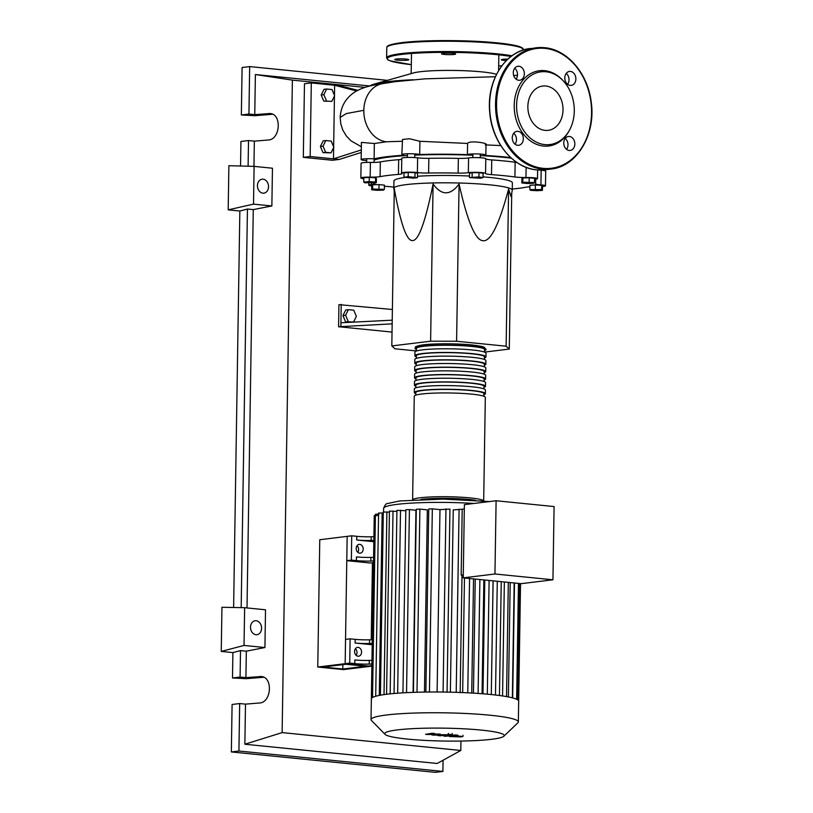 <?xml version="1.0" encoding="UTF-8"?>
<svg xmlns="http://www.w3.org/2000/svg" width="813" height="813" viewBox="0 0 813 813"><rect width="100%" height="100%" fill="white"/><g stroke="black" fill="none" stroke-linecap="round" stroke-linejoin="round"><path stroke-width="1.22" d="M511.367 158.179A81.778 8.821 -179.1 0 0 480.28 155.598M472.881 155.242A81.778 8.821 -179.1 0 0 414.782 155.141M407.374 155.507A81.778 8.821 -179.1 0 0 389.071 157.072A81.778 8.821 -179.1 0 0 374.092 160.151M416.439 351.023L416.48 348.431A34.055 3.669 0.9 0 1 435.656 345.434A34.055 3.669 0.9 0 1 471.53 346.409A34.055 3.669 0.9 0 1 484.589 349.509L484.548 352.09L509.294 349.062L506.133 346.206L508.603 189.023L511.082 196.665L512.251 190.313A59.227 6.392 -179.1 0 0 512.261 190.201A59.227 6.392 -179.1 0 0 472.404 183.535A59.227 6.392 -179.1 0 0 406.419 184.602A59.227 6.392 -179.1 0 0 393.817 188.342A59.227 6.392 -179.1 0 0 393.827 188.453L394.254 191.228M417.526 176.258A59.227 6.392 0.9 0 1 469.467 176.025M483.034 176.858A59.227 6.392 0.9 0 1 512.383 182.844L512.261 190.201M506.133 346.206L456.601 341.257L430.616 341.196L391.815 345.932L394.285 188.738C400.728 224.439 406.917 241.695 412.841 240.526C418.746 240.252 425.504 221.41 433.085 184.002C441.571 195.72 450.229 195.74 459.071 184.063C467.455 221.512 475.422 240.384 482.983 240.699C490.534 241.898 499.07 224.673 508.603 189.023M348.188 321.44L345.596 315.281L348.381 309.662L353.757 310.2L356.358 316.359L353.574 321.978L345.545 321.765L342.944 315.607L345.596 315.281M342.944 315.607L345.728 309.987L348.381 309.662M351.399 322.243L353.574 321.978M350.708 322.273L345.545 321.765M392.394 309.489L338.94 304.651L338.584 326.735L392.171 323.848M392.222 320.17L340.932 322.771L341.216 304.377M392.039 332.08L338.584 326.735M340.871 326.45L340.932 322.771M509.294 349.062L511.743 193.077M430.616 341.196L433.085 184.002M391.815 345.932L394.976 348.787L416.439 350.931M456.601 341.257L459.071 184.063M393.817 188.342L393.939 180.984A59.227 6.392 0.9 0 1 404.854 177.468M542.434 190.354L536.966 190.709L530.676 190.323L529.852 189.581L541.61 189.602L542.434 190.354L542.495 186.086L541.671 185.334L541.61 189.602M535.32 189.216L535.381 184.947L529.913 185.313L529.852 189.581M535.381 184.947L541.671 185.334M534.527 182.6L533.562 183.311L527.22 183.494L521.834 182.955L522.8 182.234L534.527 182.6L534.588 178.332L529.212 177.793L529.141 182.061M522.8 182.234L522.861 177.966L521.905 178.687L521.834 182.955M522.861 177.966L529.212 177.793M478.918 176.939L483.024 177.59L480.341 178.23L469.447 177.559L478.918 176.939L478.979 172.671L483.085 173.321L483.024 177.59M472.129 176.929L472.19 172.661L469.508 173.291L469.447 177.559M472.19 172.661L478.979 172.671M408.177 176.695L417.506 177.63L413.289 178.149L403.959 177.214L408.177 176.695L408.248 172.427L415.016 172.641L414.945 176.909M415.016 172.641L417.567 173.362L417.506 177.63M408.248 172.427L404.031 172.945L403.959 177.214M363.746 182.01L369.214 181.645L375.504 182.031L376.338 182.783L364.58 182.752L363.746 182.01L363.818 177.742L369.285 177.376L369.214 181.645M369.285 177.376L375.576 177.762L375.504 182.031M375.576 177.762L376.399 178.514L376.338 182.783M371.663 189.764L372.618 189.043L384.346 189.409L383.39 190.12L377.039 190.303L371.663 189.764L371.724 185.496L372.689 184.775L372.618 189.043M372.689 184.775L379.031 184.602L378.96 188.87M379.031 184.602L384.417 185.14L384.346 189.409M371.714 185.943A9.258 0.996 0.9 0 1 368.817 185.171A9.258 0.996 0.9 0 1 371.571 184.5A11.108 1.199 -179.1 0 0 374.884 183.697A11.108 1.199 -179.1 0 0 374.387 183.332A82.52 8.902 0.9 0 1 373.441 182.966M393.838 187.173A82.52 8.902 0.9 0 1 391.409 186.858A11.108 1.199 -179.1 0 0 384.397 186.35M529.893 186.797A11.108 1.199 -179.1 0 0 526.224 187.183A82.52 8.902 0.9 0 1 512.281 189.033M363.797 178.758A9.258 0.996 0.9 0 1 360.86 177.976A9.258 0.996 0.9 0 1 370.179 177.122A11.108 1.199 -179.1 0 0 380.098 176.634A82.52 8.902 0.9 0 1 398.431 174.399A11.108 1.199 -179.1 0 0 402.171 173.565A11.108 1.199 -179.1 0 0 401.835 173.26A9.258 0.996 0.9 0 1 401.541 173.006A9.258 0.996 0.9 0 1 407.293 172.173A9.258 0.996 0.9 0 1 417.394 172.549A11.108 1.199 -179.1 0 0 428.603 173.027A82.52 8.902 0.9 0 1 458.126 173.098A11.108 1.199 -179.1 0 0 468.349 172.671A9.258 0.996 0.9 0 1 478.755 172.386A9.258 0.996 0.9 0 1 485.554 173.454L485.554 173.464A11.108 1.199 -179.1 0 0 491.499 174.622A82.52 8.902 0.9 0 1 514.914 176.97A11.108 1.199 -179.1 0 0 525.96 177.498A9.258 0.996 0.9 0 1 537.505 178.647A9.258 0.996 0.9 0 1 534.741 179.317A11.108 1.199 -179.1 0 0 534.578 179.338M534.537 181.706A82.52 8.902 0.9 0 1 535.676 183.21A82.52 8.902 0.9 0 1 535.523 183.728A11.108 1.199 -179.1 0 0 535.503 183.799A11.108 1.199 -179.1 0 0 540.93 184.907A9.258 0.996 0.9 0 1 545.462 185.842A9.258 0.996 0.9 0 1 542.495 186.523M540.93 184.907L541.163 170.191A11.108 1.199 0.9 0 1 539.558 170.039M491.499 174.622L491.733 159.907A11.108 1.199 0.9 0 1 485.788 158.759L485.554 173.454A9.258 0.996 0.9 0 1 485.554 173.464L485.788 158.738A9.258 0.996 0.9 0 0 478.989 157.671A9.258 0.996 0.9 0 0 468.573 157.956A11.108 1.199 0.9 0 1 458.359 158.383L458.126 173.098M491.733 159.907A82.52 8.902 0.9 0 1 515.147 162.244L514.914 176.97M516.814 162.437A11.108 1.199 0.9 0 1 515.147 162.244M428.603 173.027L428.837 158.311A11.108 1.199 0.9 0 1 417.618 157.834L417.394 172.549M428.837 158.311A82.52 8.902 0.9 0 1 458.359 158.383M401.764 159.236A11.108 1.199 0.9 0 1 398.665 159.683L398.431 174.399M380.098 176.634L380.321 161.919A82.52 8.902 0.9 0 1 398.665 159.683M380.321 161.919A11.108 1.199 0.9 0 1 370.413 162.407L370.179 177.122M401.541 173.006L401.774 158.291A9.258 0.996 0.9 0 1 407.526 157.458A9.258 0.996 0.9 0 1 417.618 157.834M541.163 170.191A9.258 0.996 0.9 0 1 545.696 171.126L545.462 185.842M360.86 177.976L361.084 163.261A9.258 0.996 0.9 0 1 370.413 162.407M416.469 349.529A35.538 3.831 0.9 0 1 415.006 348.411A35.538 3.831 0.9 0 1 435.006 345.281A35.538 3.831 0.9 0 1 472.444 346.297A35.538 3.831 0.9 0 1 486.062 349.529A35.538 3.831 0.9 0 1 484.568 350.596M483.684 500.95L485.32 397.364A35.538 3.831 -179.1 0 0 471.692 394.132A35.538 3.831 -179.1 0 0 434.254 393.116A35.538 3.831 -179.1 0 0 414.254 396.246L412.618 499.832M415.768 393.685A35.538 3.831 0.9 0 1 414.305 392.567A35.538 3.831 0.9 0 1 434.315 389.437A35.538 3.831 0.9 0 1 471.753 390.453A35.538 3.831 0.9 0 1 485.371 393.685A35.538 3.831 0.9 0 1 483.877 394.762M485.371 393.685L485.432 390.006A35.538 3.831 -179.1 0 0 471.804 386.775A35.538 3.831 -179.1 0 0 434.366 385.758A35.538 3.831 -179.1 0 0 414.366 388.888L414.305 392.567M415.89 386.327A35.538 3.831 0.9 0 1 414.427 385.21A35.538 3.831 0.9 0 1 434.427 382.08A35.538 3.831 0.9 0 1 471.865 383.086A35.538 3.831 0.9 0 1 485.493 386.327A35.538 3.831 0.9 0 1 483.989 387.395M485.493 386.327L485.544 382.649A35.538 3.831 -179.1 0 0 471.926 379.407A35.538 3.831 -179.1 0 0 434.488 378.401A35.538 3.831 -179.1 0 0 414.478 381.531L414.427 385.21M416.002 378.97A35.538 3.831 0.9 0 1 414.539 377.852A35.538 3.831 0.9 0 1 434.538 374.722A35.538 3.831 0.9 0 1 471.987 375.728A35.538 3.831 0.9 0 1 485.605 378.97A35.538 3.831 0.9 0 1 484.111 380.037M485.605 378.97L485.666 375.291A35.538 3.831 -179.1 0 0 472.038 372.049A35.538 3.831 -179.1 0 0 434.599 371.043A35.538 3.831 -179.1 0 0 414.6 374.173L414.539 377.852M416.114 371.612A35.538 3.831 0.9 0 1 414.65 370.494A35.538 3.831 0.9 0 1 434.66 367.364A35.538 3.831 0.9 0 1 472.099 368.37A35.538 3.831 0.9 0 1 485.717 371.612A35.538 3.831 0.9 0 1 484.223 372.679M485.717 371.612L485.778 367.923A35.538 3.831 -179.1 0 0 472.16 364.691A35.538 3.831 -179.1 0 0 434.711 363.685A35.538 3.831 -179.1 0 0 414.711 366.815L414.65 370.494M416.236 364.254A35.538 3.831 0.9 0 1 414.772 363.137A35.538 3.831 0.9 0 1 434.772 359.996A35.538 3.831 0.9 0 1 472.211 361.013A35.538 3.831 0.9 0 1 485.839 364.244A35.538 3.831 0.9 0 1 484.335 365.322M485.839 364.244L485.889 360.566A35.538 3.831 -179.1 0 0 472.272 357.334A35.538 3.831 -179.1 0 0 434.833 356.318A35.538 3.831 -179.1 0 0 414.823 359.448L414.772 363.137M416.347 356.887A35.538 3.831 0.9 0 1 414.884 355.769A35.538 3.831 0.9 0 1 434.884 352.639A35.538 3.831 0.9 0 1 472.333 353.655A35.538 3.831 0.9 0 1 485.95 356.887A35.538 3.831 0.9 0 1 484.457 357.964M485.95 356.887L486.011 353.208A35.538 3.831 -179.1 0 0 472.383 349.976A35.538 3.831 -179.1 0 0 434.945 348.96A35.538 3.831 -179.1 0 0 414.945 352.09L414.884 355.769M416.327 358.381L416.368 355.799A34.055 3.669 0.9 0 1 435.534 352.791A34.055 3.669 0.9 0 1 471.418 353.767A34.055 3.669 0.9 0 1 484.467 356.866L484.426 359.448M416.205 365.738L416.246 363.157A34.055 3.669 0.9 0 1 435.422 360.159A34.055 3.669 0.9 0 1 471.296 361.124A34.055 3.669 0.9 0 1 484.355 364.224L484.314 366.805M416.093 373.096L416.134 370.515A34.055 3.669 0.9 0 1 435.301 367.517A34.055 3.669 0.9 0 1 471.184 368.482A34.055 3.669 0.9 0 1 484.243 371.582L484.202 374.173M415.982 380.464L416.022 377.872A34.055 3.669 0.9 0 1 435.189 374.874A34.055 3.669 0.9 0 1 471.073 375.84A34.055 3.669 0.9 0 1 484.121 378.939L484.081 381.531M415.86 387.821L415.9 385.23A34.055 3.669 0.9 0 1 435.077 382.232A34.055 3.669 0.9 0 1 470.951 383.197A34.055 3.669 0.9 0 1 484.009 386.307L483.969 388.888M415.748 395.179L415.789 392.598A34.055 3.669 0.9 0 1 434.955 389.59A34.055 3.669 0.9 0 1 470.839 390.565A34.055 3.669 0.9 0 1 483.898 393.665L483.857 396.246M407.638 739.108A59.745 6.443 -179.1 0 0 467.627 740.907A59.745 6.443 -179.1 0 0 503.857 736.243A59.745 6.443 -179.1 0 0 481.316 730.104A59.745 6.443 -179.1 0 0 415.484 728.519A59.745 6.443 -179.1 0 0 385.077 734.373A59.745 6.443 -179.1 0 0 407.638 739.108M503.857 736.243L517.901 722.787A73.668 7.947 -179.1 0 0 518.348 721.934A73.668 7.947 -179.1 0 0 490.117 715.227A73.668 7.947 -179.1 0 0 412.506 713.123A73.668 7.947 -179.1 0 0 371.033 719.617A73.668 7.947 -179.1 0 0 371.46 720.481L385.077 734.373M520.523 583.592L518.674 701.141A73.668 7.947 -179.1 0 0 518.674 701.141A73.668 7.947 -179.1 0 0 516.58 699.251A73.668 7.947 -179.1 0 0 512.16 697.798A73.668 7.947 -179.1 0 0 506.143 696.538A73.668 7.947 -179.1 0 0 498.857 695.43A73.668 7.947 -179.1 0 0 490.442 694.465A73.668 7.947 -179.1 0 0 480.92 693.641A73.668 7.947 -179.1 0 0 470.27 692.95A73.668 7.947 -179.1 0 0 458.349 692.412A73.668 7.947 -179.1 0 0 444.833 692.066A73.668 7.947 -179.1 0 0 427.557 692.026A73.668 7.947 -179.1 0 0 414.732 692.31A73.668 7.947 -179.1 0 0 403.929 692.788A73.668 7.947 -179.1 0 0 394.752 693.428A73.668 7.947 -179.1 0 0 387.029 694.221A73.668 7.947 -179.1 0 0 380.708 695.145A73.668 7.947 -179.1 0 0 375.83 696.223A73.668 7.947 -179.1 0 0 372.578 697.452A73.668 7.947 -179.1 0 0 371.358 698.865A73.668 7.947 -179.1 0 0 371.358 698.895L371.033 719.617M359.631 553.186A4.441 3.486 -97 0 1 356.206 548.805A4.441 3.486 -97 0 1 359.153 544.364A4.441 3.486 -97 0 1 359.763 544.354A4.441 3.486 -97 0 1 363.187 548.734A4.441 3.486 -97 0 1 360.23 553.175A4.441 3.486 -97 0 1 359.631 553.186M358.005 656.223A4.441 3.486 -97 0 1 354.59 651.843A4.441 3.486 -97 0 1 357.537 647.392A4.441 3.486 -97 0 1 358.147 647.392A4.441 3.486 -97 0 1 361.572 651.772A4.441 3.486 -97 0 1 358.614 656.213A4.441 3.486 -97 0 1 358.005 656.223M463.227 577.86L521.214 583.663L552.942 579.791L494.954 573.988L463.227 577.86L464.386 504.639L496.103 500.757L554.09 506.56L552.942 579.791M494.954 573.988L496.103 500.757M460.168 692.676L462.008 575.289L461.174 575.086L463.278 574.832M463.258 576.173A64.41 6.951 -179.1 0 0 461.997 576.112M461.174 575.086L462.211 509.223L464.314 508.968M493.074 580.848L491.296 694.556L493.115 580.858M482.983 693.794L484.772 580.015M473.451 693.133L475.239 579.069M462.668 692.574L464.467 577.992M406.541 692.646L409.417 509.588L415.941 510.239L413.085 692.361M417.008 692.239L419.884 509.121L427.333 509.863L424.467 692.066M450.382 692.178L453.248 509.924L462.211 509.223M371.968 660.349L369.265 660.41A14.807 1.596 0.9 0 1 354.844 659.953L354.783 663.632A14.807 1.596 -179.1 0 0 369.214 664.099L371.907 664.028M372.212 644.739L355.108 643.032A14.807 1.596 -179.1 0 0 369.539 643.49L372.232 643.418M354.783 663.632L349.732 663.134L350.108 638.845L355.169 639.353L355.108 643.032M369.539 643.49L369.59 639.811A14.807 1.596 0.9 0 1 355.169 639.353M369.59 639.811L372.293 639.74M373.584 557.312L370.891 557.383A14.807 1.596 0.9 0 1 356.46 556.925L356.399 560.604A14.807 1.596 -179.1 0 0 370.83 561.061L373.533 560.99M373.828 541.712L356.724 539.995A14.807 1.596 -179.1 0 0 371.155 540.452L373.848 540.381M356.399 560.604L351.348 560.096L351.724 535.808L356.785 536.316L356.724 539.995M371.155 540.452L371.216 536.773A14.807 1.596 0.9 0 1 356.785 536.316M371.216 536.773L373.909 536.702M373.502 562.677L370.088 562.982L346.785 560.655L347.161 536.367L345.159 663.693L317.771 667.036L343.421 669.597L370.809 666.254L345.159 663.693L368.472 666.02L371.887 665.715M356.196 655.39A4.441 3.486 83 0 0 355.393 648.774M350.108 638.845L345.545 639.404L345.159 663.693L349.732 663.134M357.822 552.362A4.441 3.486 83 0 0 357.009 545.736M346.785 560.655L351.348 560.096M317.771 667.036L319.773 539.72L351.724 535.808M380.423 695.257L383.299 512.007L389.427 512.129M371.358 698.895L374.244 515.645L377.832 515.513M375.697 696.304L378.573 513.044L383.289 513.023M372.537 697.503L375.423 514.243L379.01 514.111M396.917 511.367L389.437 511.103L386.561 694.282M405.809 510.737L396.927 510.34L394.051 693.489M429.457 692.005L432.333 508.847L439.975 509.619L437.109 691.995M432.333 508.847L428.746 508.979L425.87 692.046M409.417 509.588L405.819 509.721L402.943 692.839M419.884 509.121L416.297 509.253L413.421 692.351M439.975 509.619L449.935 509.09L447.059 692.341M459.64 736.446L452.689 736.588L459.64 736.446M456.855 735.917L449.386 736.507L460.341 736.934L462.953 736.517L456.855 735.917M455.422 734.962L445.036 735.765C443.38 735.887 443.42 736.06 445.158 736.273L457.882 735.206L455.422 734.962M445.036 735.765C443.38 735.887 443.42 736.06 445.158 736.273M449.142 734.81L451.469 734.525L448.817 734.515M427.709 734.525L435.798 734.261L431.815 734.932L433.959 735.155L443.573 734.759L437.628 735.521L440.087 735.765L446.947 735.226C448.603 735.104 448.552 734.942 446.815 734.718L436.337 734.739L440.26 734.068L430.402 734.139L434.762 733.519L432.231 733.265L425.565 734.312L427.709 734.525M446.947 735.226C448.603 735.104 448.552 734.942 446.815 734.718M342.852 664.617L342.781 669.028L365.606 666.243L345.799 664.262L322.974 667.046L342.781 669.028M372.435 562.708L371.226 639.77M370.809 665.735L370.809 666.254M369.803 86.046A85.416 9.217 0.9 0 1 374.275 84.074A85.416 9.217 0.9 0 1 387.384 81.717A85.416 9.217 0.9 0 1 413.106 79.745M496.54 74.339L496.235 74.247A43.963 4.746 -179.1 0 0 461.875 70.629A43.963 4.746 -179.1 0 0 420.23 71.737A43.963 4.746 -179.1 0 0 413.482 72.946L374.275 84.074M331.206 141.076L333.808 147.234L331.023 152.854L325.637 152.316L323.035 146.157L325.82 140.537L331.206 141.076M325.637 152.316L322.985 152.641L331.023 152.854M322.985 152.641L320.393 146.482L323.035 146.157M320.393 146.482L323.178 140.862L325.82 140.537M326.45 100.802L323.848 94.643L326.633 89.023L332.019 89.562L334.61 95.721L331.826 101.34L323.798 101.127L321.196 94.969L323.848 94.643M321.196 94.969L323.981 89.349L326.633 89.023M323.798 101.127L331.826 101.34M366.683 160.578A9.258 0.996 0.9 0 1 361.145 159.582A9.258 0.996 0.9 0 1 374.112 158.87L374.346 143.525L386.449 141.777L402.039 141.269M374.061 162.397L374.112 158.87A85.416 9.217 0.9 0 1 403.746 155.242A9.258 0.996 0.9 0 1 401.835 154.602A9.258 0.996 0.9 0 1 409.376 153.748A9.258 0.996 0.9 0 1 419.701 154.521L419.915 141.289L467.587 143.444L467.414 154.643A9.258 0.996 0.9 0 1 477.201 153.921A9.258 0.996 0.9 0 1 485.839 155.059A9.258 0.996 0.9 0 1 485.066 155.446A85.416 9.217 0.9 0 1 510.686 157.559M361.145 159.582L361.419 142.387L374.346 143.525M419.701 154.521A85.416 9.217 0.9 0 1 467.414 154.643M486.001 144.917L500.757 145.578M467.587 143.444C469.05 139.958 491.113 143.423 485.229 144.866M401.835 154.602L402.526 139.46L409.528 138.759L419.915 141.289M495.391 76.737L425.28 78.831L395.311 81.646L382.201 83.709A29.319 22.977 83 0 0 363.828 110.324A29.319 22.977 83 0 0 386.449 141.777M361.257 152.468L339.295 159.429L333.462 158.85L333.645 147.56M357.832 90.334L340.454 85.832L334.621 85.253L356.622 90.975M361.297 149.927L333.462 158.85L310.16 156.513L311.308 82.926L334.621 85.253L334.468 95.365M333.655 146.889L334.458 96.046M339.295 159.429L332.446 160.273L303.31 157.356L304.469 83.759L311.308 82.926M303.31 157.356L310.16 156.513M443.065 53.343A7.032 0.762 -179.1 0 0 441.571 53.78A7.032 0.762 -179.1 0 0 446.307 54.573A7.032 0.762 -179.1 0 0 454.142 54.451A7.032 0.762 -179.1 0 0 455.636 54.004A7.032 0.762 -179.1 0 0 450.9 53.211A7.032 0.762 -179.1 0 0 443.065 53.343M396.266 59.064A7.032 0.762 -179.1 0 0 394.772 59.501A7.032 0.762 -179.1 0 0 399.498 60.294A7.032 0.762 -179.1 0 0 407.333 60.172A7.032 0.762 -179.1 0 0 408.837 59.725A7.032 0.762 -179.1 0 0 404.102 58.932A7.032 0.762 -179.1 0 0 396.266 59.064M507.901 59.105A7.032 0.762 -179.1 0 0 502.82 59.319A7.032 0.762 -179.1 0 0 501.326 59.756A7.032 0.762 -179.1 0 0 506.367 60.569M518.714 80.253A7.032 5.508 83 0 0 519.68 80.243A7.032 5.508 83 0 0 524.344 73.211A7.032 5.508 83 0 0 518.928 66.27A7.032 5.508 83 0 0 517.972 66.28A7.032 5.508 83 0 0 513.298 73.322A7.032 5.508 83 0 0 518.714 80.253M514.731 68.231A7.032 5.508 -97 0 1 516.062 79.125M570.228 85.406A7.032 5.508 83 0 0 571.183 85.395A7.032 5.508 83 0 0 575.858 78.363A7.032 5.508 83 0 0 570.441 71.422A7.032 5.508 83 0 0 569.476 71.432A7.032 5.508 83 0 0 564.811 78.475A7.032 5.508 83 0 0 570.228 85.406M566.244 73.394A7.032 5.508 -97 0 1 567.576 84.278M569.202 150.456A7.032 5.508 83 0 0 570.167 150.446A7.032 5.508 83 0 0 574.832 143.403A7.032 5.508 83 0 0 569.425 136.472A7.032 5.508 83 0 0 568.46 136.482A7.032 5.508 83 0 0 563.785 143.525A7.032 5.508 83 0 0 569.202 150.456M565.218 138.434A7.032 5.508 -97 0 1 566.549 149.328M517.688 145.303A7.032 5.508 83 0 0 518.653 145.293A7.032 5.508 83 0 0 523.328 138.251A7.032 5.508 83 0 0 517.911 131.32A7.032 5.508 83 0 0 516.946 131.33A7.032 5.508 83 0 0 512.271 138.373A7.032 5.508 83 0 0 517.688 145.303M513.714 133.281A7.032 5.508 -97 0 1 515.046 144.175M569.252 130.578L568.714 131.533A37.926 29.725 -97 0 1 543.47 146.066A37.926 29.725 -97 0 1 514.212 105.375A37.926 29.725 -97 0 1 544.659 70.66A37.926 29.725 -97 0 1 562.403 79.938L563.155 80.741A36.646 28.719 -97 0 1 569.252 130.578A36.646 28.719 -97 0 1 544.862 144.623A36.646 28.719 -97 0 1 516.59 105.314A36.646 28.719 -97 0 1 546.011 71.768A36.646 28.719 -97 0 1 563.155 80.741M545.086 130.385A22.317 17.49 83 0 0 548.145 130.354A22.317 17.49 83 0 0 562.972 108.017A22.317 17.49 83 0 0 545.787 86.005A22.317 17.49 83 0 0 542.728 86.036A22.317 17.49 83 0 0 527.901 108.383A22.317 17.49 83 0 0 545.086 130.385M262.873 193.159A7.032 5.508 -97 0 1 257.457 186.228A7.032 5.508 -97 0 1 262.132 179.195A7.032 5.508 -97 0 1 263.097 179.185A7.032 5.508 -97 0 1 268.514 186.116A7.032 5.508 -97 0 1 263.839 193.159A7.032 5.508 -97 0 1 262.873 193.159M255.943 634.729A7.032 5.508 -97 0 1 250.526 627.799A7.032 5.508 -97 0 1 255.191 620.756A7.032 5.508 -97 0 1 256.156 620.746A7.032 5.508 -97 0 1 261.573 627.687A7.032 5.508 -97 0 1 256.898 634.719A7.032 5.508 -97 0 1 255.943 634.729M263.798 677.259L246.237 678.682L232.508 677.981L240.089 677.056L245.912 677.635L261.207 676.518C273.219 677.026 271.491 702.706 259.418 703.001L245.496 704.139L239.672 703.55L232.091 704.475L231.349 751.944L238.92 751.019L239.672 703.55M272.64 114.257L255.079 115.69L241.349 114.979L248.93 114.054L254.754 114.633L270.058 113.515C282.06 114.023 280.333 139.704 268.27 139.999L254.337 141.137L248.514 140.547L240.933 141.472L240.546 166.015M240.089 677.056L240.506 650.593L232.904 652.595L221.248 651.426L221.949 607.27L244.632 607.697L244.032 645.441L221.248 651.426M232.508 677.981L232.904 652.595M233.616 607.494L239.845 211.024L228.189 209.856L228.88 165.7L254.103 166.38L253.514 204.124L228.189 209.856M443.075 760.236L442.892 771.425L238.92 751.019M231.349 751.944L435.321 772.35L442.892 771.425M245.912 677.635L246.329 651.183L240.506 650.593M460.951 741.06L460.808 750.48L437.181 763.478L244.865 744.241L245.496 704.139M248.107 166.218L248.514 140.547M253.941 166.38L254.337 141.137M248.93 114.054L249.672 66.585L387.364 80.355M254.754 114.633L255.384 74.532L369.885 85.985M241.349 114.979L242.101 67.509L249.672 66.585M244.032 645.441L264.926 647.534L265.526 609.791L244.632 607.697M264.926 647.534L246.329 651.183M244.865 744.241L282.131 732.604L292.385 80.121L365.047 87.387M255.384 74.532L292.385 80.121M254.103 166.38L272.457 168.22L271.867 205.963L253.27 209.612L247.437 209.032L239.845 211.024M247.01 607.941L253.27 209.612M241.176 607.636L247.437 209.032M271.867 205.963L253.514 204.124M460.808 750.48L282.131 732.604M371.602 183.088L371.571 184.5M525.96 177.498L526.123 167.336M468.349 172.671L468.573 157.956M471.55 344.936A34.055 3.669 -179.1 0 0 434.315 344.021A34.055 3.669 -179.1 0 0 416.632 347.293M483.644 500.94A35.538 3.831 -179.1 0 0 470.066 497.902A35.538 3.831 -179.1 0 0 433.431 496.855A35.538 3.831 -179.1 0 0 412.669 499.822M420.86 499.426A34.055 3.669 0.9 0 1 469.131 499.487A34.055 3.669 0.9 0 1 475.463 500.28M474.04 503.46A64.41 6.951 -179.1 0 0 397.313 504.334A64.41 6.951 -179.1 0 0 383.614 508.399C384.956 504.944 386.307 503.308 387.679 503.501L399.772 500.95L443.136 499.101L489.589 501.56M508.399 696.954L510.198 582.565M502.566 695.948L504.355 581.976M495.493 695.013L497.282 581.275M487.322 694.17L489.111 580.452M478.095 693.428L479.883 579.527M467.77 692.818L469.558 578.5M369.214 664.099L369.265 660.41M370.83 561.061L370.891 557.383M517.84 699.952L519.67 583.51M384.021 694.617L386.897 511.875M379.295 695.41L382.161 512.912M390.159 693.865L393.025 510.971M397.648 693.194L400.514 510.208M443.085 692.046L445.971 508.887M456.205 692.341L459.081 509.212M512.688 697.93L514.497 582.992M361.348 146.757L351.125 140.923L346.368 136.015L342.842 130.141L340.799 123.922L340.19 117.438L346.277 113.576L363.828 110.314M401.348 43.313A68.485 7.388 -179.1 0 0 386.775 47.632C386.846 46.412 386.703 44.756 401.835 42.632C422.547 39.969 465.117 39.908 493.288 42.5C506.265 43.668 515.229 45.111 520.168 46.839L523.724 49.776A68.485 7.388 -179.1 0 0 477.638 42.073A68.485 7.388 -179.1 0 0 401.348 43.313M386.775 47.632L386.612 57.926A68.485 7.388 0.9 0 1 401.185 53.617A68.485 7.388 0.9 0 1 511.987 55.782M511.021 56.493A67.743 7.307 -179.1 0 0 401.754 54.41A67.743 7.307 -179.1 0 0 411.317 64.644L390.047 60.823L387.984 59.867L386.612 57.926M498.664 66.016A67.743 7.307 -179.1 0 0 501.865 65.751L498.664 66.016M401.937 42.632A67.743 7.307 0.9 0 1 475.524 41.311A67.743 7.307 0.9 0 1 522.891 48.597M536.722 169.866A61.077 47.865 83 0 0 545.086 169.775L536.661 169.866C512.891 168.108 491.509 141.472 489.67 111.615C486.631 80.416 505.574 50.802 530.269 48.516A61.077 47.865 83 0 0 489.7 109.643A61.077 47.865 83 0 0 536.722 169.866M545.086 169.775L551.021 169.053A61.077 47.865 -97 0 1 542.657 169.134A61.077 47.865 -97 0 1 495.635 108.922A61.077 47.865 -97 0 1 536.204 47.794A61.077 47.865 -97 0 1 544.568 47.703M543.125 168.342A60.335 47.286 83 0 0 591.559 113.119A60.335 47.286 83 0 0 545.005 48.384A60.335 47.286 83 0 0 496.57 103.617A60.335 47.286 83 0 0 543.125 168.342M259.835 676.507L262.548 676.782M268.686 113.505L271.39 113.779M414.742 157.58L414.803 153.901M472.841 157.62L472.902 153.942M480.249 157.732L480.31 154.053M407.343 157.458L407.404 153.779M366.653 162.427L366.714 158.748M535.737 179.206L535.676 183.21M537.637 169.947L537.505 178.647M368.848 183.016L368.817 185.171M486.062 349.529L484.324 347.314C484.142 347.253 483.176 346.216 471.682 344.936C456.916 343.381 432.699 343.411 422.221 344.997C411.967 347.171 416.978 346.602 415.006 348.411M518.674 701.172L518.348 721.934M506.529 696.599L508.318 582.372M499.456 695.511L501.245 581.671M483.857 579.923L482.068 693.723M473.532 578.897L471.733 693.032M383.614 508.399L383.553 511.905M516.641 699.271L518.46 583.388M512.353 697.849L514.162 582.962M462.973 735.277L462.953 736.517M449.406 735.267L449.386 736.507M443.837 734.759L443.817 735.999M448.43 733.397L448.41 734.637M452.211 733.458L452.191 734.698M448.176 733.753L448.156 734.993M498.836 54.847L498.593 70.609M486.011 144.633L485.839 155.059M513.704 75.568L517.485 75.213M340.19 117.438C340.688 108.068 344.407 100.456 351.338 94.582C354.234 92.113 358.015 89.989 362.689 88.2C366.063 86.92 371.297 85.324 382.974 83.576M411.49 53.475L411.175 73.607M551.021 169.053C576.864 166.736 596.102 134.43 591.214 102.011C587.951 73.658 567.271 49.441 544.629 47.703L530.269 48.516"/></g></svg>
